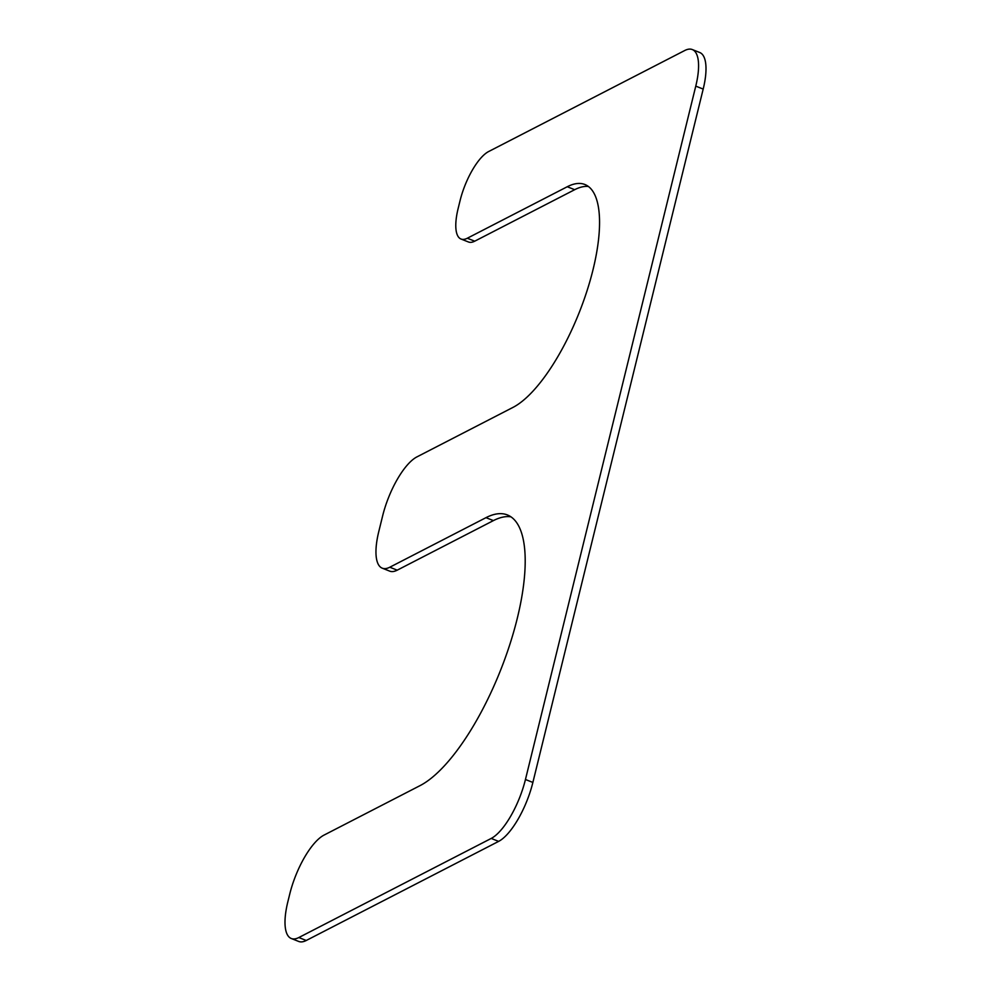 <?xml version="1.0" encoding="UTF-8"?>
<svg xmlns="http://www.w3.org/2000/svg" width="991" height="991" viewBox="0 0 991 991"><rect width="100%" height="100%" fill="white"/><g stroke="black" fill="none" stroke-linecap="round" stroke-linejoin="round"><path stroke-width="1.49" d="M389.797 567.224L485.986 517.661A147.052 51.024 -68.3 0 1 507.367 514.936A147.052 51.024 -68.3 0 1 509.87 644.373A147.052 51.024 -68.3 0 1 420.184 785.553L323.995 835.116A51.904 18.011 -68.3 0 0 289.756 894.043L287.811 901.921A51.904 18.011 -68.3 0 0 291.292 938.502A51.904 18.011 -68.3 0 0 298.836 937.536L491.214 838.436A51.904 18.011 -68.3 0 0 525.453 779.496L695.769 86.13A51.904 18.011 -68.3 0 0 692.288 49.55A51.904 18.011 -68.3 0 0 684.744 50.516L488.6 151.561A43.257 15.001 -68.3 0 0 460.059 200.678L458.127 208.556A43.257 15.001 -68.3 0 0 461.026 239.029A43.257 15.001 -68.3 0 0 467.306 238.236L567.261 186.742A121.1 42.018 -68.3 0 1 584.876 184.499A121.1 42.018 -68.3 0 1 586.932 291.094A121.1 42.018 -68.3 0 1 513.078 407.351L416.889 456.913A51.904 18.011 -68.3 0 0 382.65 515.84L378.773 531.597A51.904 18.011 -68.3 0 0 382.253 568.177A51.904 18.011 -68.3 0 0 389.797 567.224L397.218 570.172A51.904 18.011 -68.3 0 1 389.674 571.126L382.253 568.177M510.91 516.831A147.052 51.024 -68.3 0 0 493.407 520.609L397.218 570.172M291.292 938.502L298.712 941.45A51.904 18.011 -68.3 0 0 306.256 940.484L498.634 841.384A51.904 18.011 -68.3 0 0 532.873 782.444L703.189 89.079A51.904 18.011 -68.3 0 0 699.708 52.498L692.288 49.55M461.026 239.029L468.446 241.977A43.257 15.001 -68.3 0 0 474.726 241.185L574.693 189.69A121.1 42.018 -68.3 0 1 588.381 186.481M485.986 517.661L493.407 520.609M298.836 937.536L306.256 940.484M491.214 838.436L498.634 841.384M525.453 779.496L532.873 782.444M695.769 86.13L703.189 89.079M467.306 238.236L474.726 241.185M567.261 186.742L574.693 189.69"/></g></svg>
